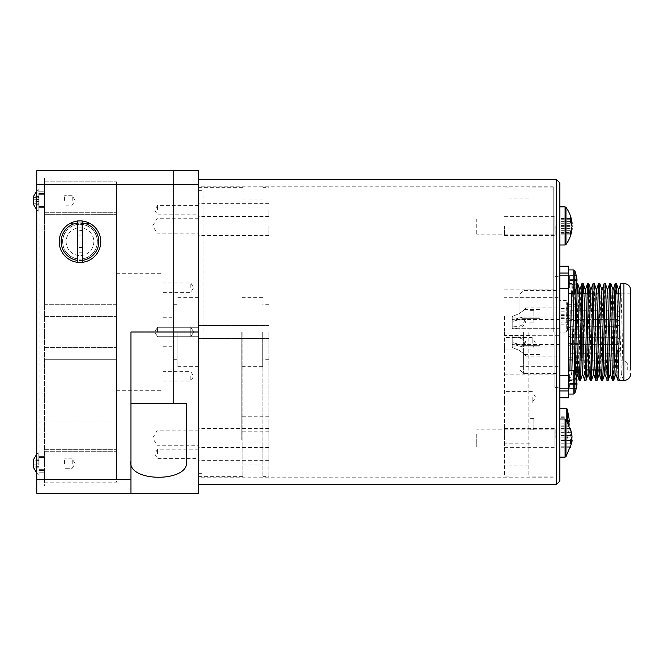 <?xml version="1.0" encoding="UTF-8"?>
<svg xmlns="http://www.w3.org/2000/svg" width="664" height="664" viewBox="0 0 664 664"><rect width="100%" height="100%" fill="white"/><g stroke="black" fill="none" stroke-linecap="round" stroke-linejoin="round"><path stroke-width="0.5" stroke-dasharray="3.32 2.49" d="M39.093 465.007L39.093 453.172L39.093 465.007M33.208 465.331L33.291 466.759M39.093 463.987L39.093 459.92L39.093 463.987L33.391 463.987L33.208 465.281L33.291 463.555M39.093 460.359L33.391 460.359L33.208 461.829L33.391 459.92L33.2 461.48M39.093 464.7L39.093 453.172L39.093 464.7M33.208 461.87L33.2 464.883M33.2 466.966L33.2 465.63M33.391 463.987L33.2 462.219M571.928 440.547L570.484 446.2L570.484 447.735L571.837 442.689M572.102 435.576L570.484 432.364L570.484 435.808L571.837 438.066M559.868 445.834L559.868 419.001L559.868 445.834M572.102 225.569L570.484 230.3L570.484 233.305L572.102 228.574M572.102 223.303L570.484 217.012L570.484 219.278L571.754 223.303M559.868 241.165L559.868 206.877L559.868 241.165M568.865 319.434A59.644 54.813 180 0 1 568.841 320.961L568.841 314.844A59.644 54.813 -0 0 0 568.865 313.317A59.644 54.813 -0 0 0 568.841 311.781L568.841 317.907A59.644 54.813 180 0 1 568.865 319.434M559.868 330.838L559.868 300.634L559.868 330.838M569.123 424.097L568.841 425.051A59.644 56.407 180 0 1 568.865 426.62A59.644 56.407 180 0 1 568.841 428.197L568.841 431.974L569.222 425.01M569.123 418.984L569.214 421.989M559.868 438.979L559.868 408.36L559.868 438.979M576.974 380.879L576.244 380.879L576.244 383.535L576.974 383.535L569.621 383.535L569.621 388.415L569.621 379.767L576.974 379.767L569.621 379.767L576.974 379.767L576.974 380.879L569.621 380.879L569.621 375.998L569.621 380.879L569.621 375.998L569.621 379.767L576.974 379.767L576.974 380.879L576.244 375.998L576.974 379.767L576.974 380.879L576.244 380.879L576.244 383.535L577.024 383.593M568.517 382.207L568.517 370.346L568.517 382.207M576.974 280.465L569.621 280.465L569.621 283.121L569.621 280.465L569.621 283.121L576.244 283.121L569.621 283.121L569.621 288.002L569.621 279.353L576.974 279.353L569.621 279.353L576.974 279.353L576.974 280.465L576.244 280.465L576.244 283.121L576.244 280.465L569.621 280.465L569.621 275.585L569.621 280.465L569.621 275.585L569.621 279.353L576.974 279.353L576.244 275.585L576.974 279.353L576.974 280.465L576.974 279.353L576.974 280.465L576.244 280.465L576.244 283.121L577.024 283.179M576.974 284.233L576.244 288.002L576.974 284.233L569.621 284.233L569.621 288.002L576.244 288.002L569.621 288.002L576.244 288.002L569.621 288.002L569.621 283.121L576.974 283.121L576.974 284.233L569.621 284.233L576.974 284.233L569.621 284.233L569.621 283.121L576.974 283.121M568.517 281.793L568.517 293.654L568.517 281.793M582.369 332L582.369 358.045L582.369 332M580.709 332L580.709 304.295L580.709 332M568.517 332L568.517 380.489L568.517 332M582.369 322.853L582.369 329.784L582.369 322.853M568.517 322.853L568.517 329.784L568.517 322.853M582.369 341.147L582.369 334.216L582.369 341.147M568.517 341.147L568.517 334.216L568.517 341.147M582.369 350.285L582.369 357.215L582.369 350.285M568.517 350.285L568.517 357.215L568.517 350.285M582.369 313.715L582.369 306.785L582.369 313.715M568.517 313.715L568.517 306.785L568.517 313.715M575.447 369.956L607.535 369.956M605.145 369.956L601.999 369.956M597.617 369.956L596.455 369.956L594.297 283.578M592.072 369.956L588.52 369.956M586.536 369.956L579.83 369.956M630.8 370.122L630.8 293.878L630.8 370.122L627.256 370.122M568.517 369.956L568.517 293.878L568.517 369.956M570.733 319.882L570.733 326.29L570.733 319.882M568.517 317.965L568.517 328.506L568.517 317.965M570.733 338.167L570.733 344.583L570.733 338.167M568.517 336.25L568.517 346.799L568.517 336.25M570.733 350.285L570.733 353.721L570.733 350.285M570.733 344.118L570.733 337.71L570.733 344.118M568.517 346.035L568.517 335.494L568.517 346.035M570.733 325.833L570.733 319.417L570.733 325.833M568.517 327.75L568.517 317.201L568.517 327.75M619.827 321.799L619.827 324.073L619.827 321.799M619.827 340.084L619.827 342.358L619.827 340.084M619.827 350.285L619.827 351.505L619.827 350.285M619.827 342.201L619.827 339.926L619.827 342.201M619.827 323.916L619.827 321.642L619.827 323.916M570.733 313.715L570.733 310.279L570.733 313.715M619.827 313.715L619.827 312.495L619.827 313.715M623.571 380.489L621.33 373.923L623.571 380.489C623.106 381.153 622.649 357.913 622.185 332L620.798 283.52M617.985 380.406L615.262 283.511M617.005 293.878L617.802 332C618.267 357.913 618.724 381.153 619.188 380.489L621.38 374.006M572.675 293.878L574.211 368.155L574.858 380.48L575.364 372.645M578.211 293.878L580.402 380.489M578.651 369.956L577.058 293.878L575.879 293.878M577.049 293.604L576.468 283.52L576.045 288.915M574.277 370.446L573.696 380.489L569.314 380.489L569.895 370.346M571.505 293.654L572.086 283.52L572.667 293.654M612.44 380.422L609.718 283.511M610.921 283.578L613.644 380.48M606.896 380.414L604.174 283.52M605.385 283.586L608.099 380.489M600.812 369.956L598.637 283.511M599.841 283.594L601.974 369.956M601.982 370.387L602.563 380.489M595.268 369.956L593.093 283.511M596.446 370.396L597.019 380.48M589.732 369.956L587.549 283.536M589.3 293.878L591.524 380.397M584.735 380.414L582.594 293.878L581.423 293.878M583.756 293.878L585.938 380.489M582.594 293.621L582.029 283.511M559.868 182.94L559.868 481.06M556.548 484.388L556.548 179.612M77.555 230.615L77.763 252.776L77.555 230.615L82.211 230.574L82.419 252.735L82.211 230.574M77.48 223.004A18.841 18.841 0 0 1 96.388 250.942A18.841 18.841 0 0 1 63.761 251.249A18.841 18.841 0 0 1 82.137 222.955M82.485 260.346A18.841 18.841 0 0 1 77.837 260.396M74.617 225.071A17.455 17.455 0 0 1 97.052 245.331A17.455 17.455 0 0 1 68.292 254.627A17.455 17.455 0 0 1 74.617 225.071M77.854 262.346A20.783 20.783 0 0 0 82.51 262.305M82.12 221.004A20.783 20.783 0 0 0 77.464 221.046M86.378 261.45A20.783 20.783 0 0 1 60.216 248.07A20.783 20.783 0 0 1 73.588 221.901A20.783 20.783 0 0 1 99.758 235.28A20.783 20.783 0 0 1 86.378 261.45M198.569 332L198.569 186.816L198.569 476.627L198.569 187.373L198.569 473.308L198.569 190.692L198.569 462.999L198.569 332L130.966 332L130.966 493.252L36.761 493.252L36.761 170.748L198.569 170.748L198.569 493.252M158.671 170.748L173.412 170.748L158.671 170.748M158.671 403.488L173.412 403.488L158.671 403.488M576.277 375.998L574.875 371.101L574.875 382.207L574.875 371.101L573.821 370.346L568.517 370.346M576.244 383.535L569.621 383.535L576.244 383.535L569.621 383.535L576.244 383.535L569.621 383.535L576.244 383.535L576.244 380.879L569.621 380.879L569.621 384.647L576.974 384.647L576.974 383.535L576.244 388.415L576.974 384.647L569.621 384.647L569.621 388.415L576.244 388.415L569.621 388.415L576.244 388.415L569.621 388.415L569.621 383.535L576.974 383.535L576.974 384.647L569.621 384.647L576.974 384.647L576.974 383.535M33.2 201.275L33.25 198.577M39.093 196.627L33.391 196.627L33.391 197.623L39.093 197.623L39.093 196.627L39.093 204.271L39.093 197.623M33.2 199.615L33.241 202.221M39.093 204.271L33.391 204.271L33.391 203.275L39.093 203.275M39.093 207.84L39.093 190.07L39.093 207.84M33.258 204.047L33.225 200.445M33.258 198.644L33.225 197.399M39.093 193.431L39.093 210.828L39.093 193.431M39.093 199.258L39.093 204.321L39.093 199.258L33.391 199.258M39.093 196.577L33.391 196.577M39.093 203.126L33.391 203.126M39.093 204.321L33.391 204.321M39.093 201.64L33.391 201.64M39.093 197.764L33.391 197.764M39.093 199.449L33.391 199.449M39.093 201.449L33.391 201.449M569.621 280.465L576.244 280.465L569.621 280.465M569.621 275.585L576.244 275.585L569.621 275.585M569.621 380.879L576.244 380.879L569.621 380.879M569.621 375.998L576.244 375.998L569.621 375.998M36.761 184.824L36.761 486.048L36.761 177.952L36.761 184.824L44.521 184.824L44.521 191.805L39.093 191.805L39.093 472.195L39.093 177.952L39.093 191.805L44.521 191.805L44.521 177.952L44.521 184.824L36.761 184.824M130.966 460.841L130.966 403.488L186.376 403.488L130.966 403.488L130.966 460.841C126.401 482.728 190.95 482.728 186.376 460.841L186.376 403.488L130.966 403.488M186.376 460.841L186.376 403.488L186.376 460.841M36.761 486.048L44.521 486.048L44.521 472.195L44.521 479.176L44.521 472.195L39.093 472.195L39.093 486.048L39.093 472.195L44.521 472.195L44.521 486.048L36.761 486.048M36.761 177.952L44.521 177.952L39.093 177.952L44.521 177.952L44.521 191.805L44.521 177.952L36.761 177.952M82.12 220.871L82.51 262.429M77.854 262.479L77.464 220.921M77.605 235.878L82.261 235.836M82.369 247.473L77.713 247.514M559.868 273.037L559.868 397.836L559.868 273.037L568.517 273.037L568.517 397.836L559.868 397.836M559.868 266.164L568.517 266.164L568.517 273.037M627.256 370.097L627.256 363.034L627.256 370.097M568.517 360.818L625.04 360.818L625.04 369.956L625.04 360.818L568.517 360.818M627.256 363.034L625.04 360.818L627.256 363.034M574.858 380.489L573.696 380.489L571.505 374.006L569.314 380.489L568.517 380.489M621.33 373.923L618.989 293.878M615.893 373.915L613.013 290.06M610.349 373.923L607.469 290.077M604.364 369.956L601.933 290.085M598.82 369.956L596.388 290.077M593.284 369.956L590.852 290.077M588.08 373.94L585.739 293.878M582.203 369.956L580.203 293.878M576.659 369.956L574.659 293.878M574.634 293.305L574.219 290.077L573.904 293.654M571.878 370.346L571.505 374.006M560.98 430.894L560.98 416.22L560.98 431.974L560.98 430.894L568.841 430.894M560.98 431.974L568.841 431.974M560.98 426.213L569.231 426.213M560.98 428.197L568.841 428.197M560.98 425.051L568.841 425.051M560.98 423.068L568.841 423.068M560.98 417.299L568.841 417.299M560.98 416.22L568.841 416.22M560.98 421.989L568.865 421.989M560.98 420.005L568.841 420.005M560.98 423.151L568.841 423.151M560.98 425.126L569.231 425.126M560.98 322.845L560.98 308.586L560.98 324.156L560.98 322.845L568.841 322.845M560.98 324.156L568.841 324.156M560.98 318.554L569.231 318.554M560.98 320.961L568.841 320.961M560.98 317.907L568.841 317.907M560.98 315.5L569.231 315.5M560.98 309.897L568.841 309.897M560.98 308.586L568.841 308.586M560.98 314.188L569.231 314.188M560.98 311.781L568.841 311.781M560.98 314.844L568.841 314.844M560.98 317.243L569.231 317.243M560.98 232.599L560.98 217.012L560.98 234.865L560.98 232.599L570.484 232.599M560.98 234.865L570.484 234.865M560.98 228.574L571.754 228.574M560.98 233.305L570.484 233.305M560.98 230.3L570.484 230.3M560.98 225.569L571.986 225.569M560.98 219.278L570.484 219.278M560.98 217.012L570.484 217.012M560.98 223.303L571.306 223.303M560.98 218.564L570.484 218.564M560.98 221.577L570.484 221.577M560.98 226.308L572.102 226.308M560.98 440.315L560.98 428.388L560.98 447.735L560.98 440.315L570.484 440.315M560.98 443.759L570.484 443.759M560.98 440.547L570.492 440.547M560.98 447.735L570.484 447.735M560.98 446.2L570.484 446.2M560.98 439.012L571.389 439.012M560.98 435.808L570.484 435.808M560.98 432.364L570.484 432.364M560.98 435.576L571.928 435.576M560.98 428.388L570.484 428.388M560.98 429.923L570.484 429.923M560.98 437.111L572.102 437.111M39.093 467.19L33.391 467.19M39.093 466.75L33.391 466.75M39.093 463.115L33.391 463.115M39.093 459.92L33.391 459.92M39.093 464.111L39.093 459.87L39.093 464.111L33.391 464.111M39.093 460.426L33.391 460.426M39.093 467.232L33.391 467.232M39.093 466.676L33.391 466.676M39.093 462.999L33.391 462.999M39.093 459.87L33.391 459.87M84.245 254.86A13.853 13.853 0 0 1 66.441 238.774A13.853 13.853 0 0 1 89.266 231.396A13.853 13.853 0 0 1 84.245 254.86A13.853 13.853 0 0 1 66.441 238.774A13.853 13.853 0 0 1 89.266 231.396A13.853 13.853 0 0 1 84.245 254.86M97.301 241.679A17.314 17.314 0 0 1 71.33 256.669A17.314 17.314 0 0 1 71.33 226.681A17.314 17.314 0 0 1 97.301 241.679A17.314 17.314 0 0 1 71.33 256.669A17.314 17.314 0 0 1 71.33 226.681A17.314 17.314 0 0 1 97.301 241.679M203.001 332L203.001 190.692L203.001 332M559.868 281.793L559.868 288.442L559.868 281.793M559.868 382.207L559.868 388.855L559.868 382.207M198.569 210.09L198.569 203.665L198.569 210.09M157.567 210.09L157.567 205.383L157.567 210.09M157.567 332L157.567 327.294L157.567 332M198.569 453.91L198.569 447.486L198.569 453.91M157.567 453.91L157.567 449.204L157.567 453.91M198.569 225.934L198.569 235.471L198.569 225.934M157.011 225.934L157.011 218.73L157.011 225.934M198.569 438.066L198.569 428.529L198.569 438.066M157.011 438.066L157.011 445.27L157.011 438.066M116.557 332L116.557 273.261L116.557 332M163.103 332L163.103 390.739L163.103 332M173.08 332L173.08 359.705L173.08 332M177.072 332L177.072 366.636L177.072 332M163.103 376.33L163.103 381.045L163.103 376.33M190.817 376.33L190.817 381.045L190.817 376.33M163.103 336.706L163.103 327.294L163.103 336.706L163.103 327.294L163.103 336.706L190.817 336.706L190.817 327.294L190.817 336.706L190.817 327.294L163.103 327.294L190.817 327.294L190.817 336.706L163.103 336.706M193.647 332L190.817 336.706L193.647 332L190.817 327.294L193.647 332M163.103 287.67L163.103 282.955L163.103 287.67M190.817 287.67L190.817 282.955L190.817 287.67M242.899 332L242.899 476.627L242.899 332M262.853 332L262.853 476.627L262.853 332M268.945 332L268.945 476.627L268.945 332M241.239 332L241.239 440.058L241.239 332M262.745 332L262.745 366.636L262.745 332M268.945 453.91L268.945 460.335L268.945 453.91M268.945 210.09L268.945 216.514L268.945 210.09M268.945 438.066L268.945 428.529L268.945 438.066M268.945 225.934L268.945 235.471L268.945 225.934M241.239 423.989L241.239 416.784L241.239 423.989M268.945 423.989L268.945 431.193L268.945 423.989M553.22 332L553.22 186.816L553.22 332M504.457 332L504.457 476.08L504.457 332M508.89 332L508.89 476.08L508.89 332M528.834 332L528.834 476.08L528.834 332M554.88 332L554.88 387.411L554.88 332M559.868 332L559.868 276.589L559.868 332M555.17 438.066L555.17 428.529L555.17 438.066M504.457 438.066L504.457 428.529L504.457 438.066M555.17 225.934L555.17 235.471L555.17 225.934M504.457 225.934L504.457 235.471L504.457 225.934M529.947 316.371L529.947 335.436L529.947 316.371M533.881 311.076L533.881 322.14L533.881 311.076M504.457 316.371L504.457 335.436L504.457 316.371M529.947 424.097L529.947 405.032L529.947 424.097M533.881 418.652L533.881 429.857L533.881 418.652M504.457 424.097L504.457 443.162L504.457 424.097M504.457 343.305L504.457 349.065L504.457 343.305M532.163 343.305L532.163 337.544L532.163 343.305M504.457 397.163L504.457 402.932L504.457 397.163M532.163 397.163L532.163 402.932L532.163 397.163M523.406 332L523.406 373.558L523.406 332M519.97 332L519.97 293.878L519.97 332M512.218 316.496L512.218 317.873L512.218 316.496L518.999 313.715L512.218 316.496L512.218 319.533L512.218 316.496L518.999 313.715C525.838 308.785 525.838 308.785 518.999 313.715C525.838 308.785 525.838 308.785 518.999 313.715L512.218 316.496M539.923 313.715L539.923 309.557L539.923 313.715M526.071 307.897C525.249 309.142 522.892 311.084 518.999 313.715C522.892 311.084 525.249 309.142 526.071 307.897L559.868 307.897L559.868 319.533L559.868 307.897M526.071 319.948C525.249 324.314 522.892 326.962 518.999 327.892L512.218 328.672L512.218 319.824L523.124 317.035L526.071 319.948L523.124 317.035L512.218 319.824L512.218 328.672L518.999 327.892C522.892 326.962 525.249 324.314 526.071 319.948M559.868 327.892L559.868 317.035L559.868 327.892M526.071 344.052C525.249 339.686 522.892 337.038 518.999 336.108L512.218 335.328L512.218 344.176L523.124 346.965L526.071 344.052L523.124 346.965L512.218 344.176L512.218 335.328L518.999 336.108C522.892 337.038 525.249 339.686 526.071 344.052M559.868 336.108L559.868 346.965L559.868 336.108M512.218 342.425L512.218 337.08L512.218 342.425L522.103 345.297L524.195 344.392L524.494 343.222L523.415 340.383L522.087 339.055L518.999 337.544L514.5 336.988L512.218 337.08L518.999 337.544L522.087 339.055L524.195 341.769L524.195 344.392L522.103 345.297L512.218 342.425L512.218 344.176L512.218 342.425M539.923 337.544L539.923 345.297L539.923 337.544M512.218 347.504L512.218 346.127L512.218 347.504L518.999 350.285L512.218 347.504L512.218 344.467L512.218 347.504L518.999 350.285C525.838 355.215 525.838 355.215 518.999 350.285C525.838 355.215 525.838 355.215 518.999 350.285L512.218 347.504M539.923 350.285L539.923 354.443L539.923 350.285M512.218 321.575L512.218 326.92L512.218 321.575L522.103 318.703L524.195 319.608L524.494 320.778L523.415 323.617L522.087 324.945L518.999 326.456L514.5 327.012L512.218 326.92L518.999 326.456L522.087 324.945L524.195 322.231L524.195 319.608L522.103 318.703L512.218 321.575L512.218 319.824L512.218 321.575M539.923 326.456L539.923 318.703L539.923 326.456M559.868 346.185L559.868 335.328L559.868 346.185M526.071 356.103C525.249 354.858 522.892 352.916 518.999 350.285C522.892 352.916 525.249 354.858 526.071 356.103L559.868 356.103L559.868 344.467L559.868 356.103M559.868 317.815L559.868 328.672L559.868 317.815M533.823 418.702L533.823 429.807L533.823 418.702M533.823 311.125L533.823 322.082L533.823 311.125M476.752 218.813L476.752 234.857L476.752 218.813M554.913 231.304L554.913 217.02L554.913 231.304M476.752 434.43L476.752 446.98L476.752 434.43M554.913 446.208L554.913 429.143L554.913 446.208M512.218 326.92L512.218 328.672L512.218 326.92M512.218 335.328L512.218 337.08L512.218 335.328L559.868 335.328L512.218 335.328M89.897 223.411L70.077 223.411C63.221 227.229 59.594 233.429 59.212 242.011A20.783 20.783 0 0 0 79.987 262.454A20.783 20.783 0 0 0 100.762 242.011C100.372 233.429 96.753 227.229 89.897 223.411A20.783 20.783 0 0 1 96.023 254.893A20.783 20.783 0 0 1 63.951 254.893A20.783 20.783 0 0 1 70.077 223.411M116.557 304.295L116.557 181.828L116.557 304.295L44.521 304.295L44.521 482.172L44.521 242.011L44.521 304.295L116.557 304.295L116.557 359.705L44.521 359.705L116.557 359.705L116.557 304.295M44.521 214.298L44.521 181.828L44.521 242.011L44.521 214.298L116.557 214.298L44.521 214.298M44.521 482.172L116.557 482.172L116.557 479.4L44.521 479.4L116.557 479.4L116.557 482.172L44.521 482.172M116.557 359.705L116.557 479.4L116.557 359.705M44.521 479.4L116.557 479.4L44.521 479.4M44.521 181.828L116.557 181.828L44.521 181.828M116.557 184.6L44.521 184.6L116.557 184.6M44.521 449.702L116.557 449.702L44.521 449.702M39.093 200.445L39.093 207.375L39.093 200.445M44.521 200.445L44.521 207.375L44.521 200.445M44.521 204.786L44.521 194.353L44.521 204.786M39.093 204.786L39.093 194.353L39.093 204.786M72.227 200.445L72.227 195.739L72.227 200.445M64.582 200.445L64.582 195.739L64.582 200.445M39.093 463.555L39.093 456.624L39.093 463.555M44.521 463.555L44.521 456.624L44.521 463.555M44.521 464.227L44.521 457.454L44.521 464.227M39.093 464.227L39.093 457.454L39.093 464.227M64.582 463.555L64.582 458.849L64.582 463.555M72.227 463.555L72.227 458.849L72.227 463.555M44.521 196.328L44.521 206.545L44.521 196.328M39.093 196.328L39.093 206.545L39.093 196.328M44.521 464.41L44.521 457.454L44.521 464.41M39.093 464.41L39.093 457.454L39.093 464.41M38.18 465.066L38.18 452.748L38.18 465.066M38.18 464.742L38.18 452.748L38.18 464.742M565.969 419.457L565.969 456.666M565.072 457.123L565.072 419.001M565.969 207.334L565.969 244.543M565.072 244.999L565.072 206.877M567.322 302.635L567.322 331.328L567.322 302.635M566.259 301.912L566.259 332.108L566.259 301.912M567.322 409.148L567.322 421.474M566.259 419.864L566.259 408.36M574.875 382.207L574.875 393.312L574.875 382.207M573.821 382.207L573.821 370.346L573.821 382.207M574.875 281.793L574.875 270.688L574.875 281.793M573.821 281.793L573.821 293.654L573.821 281.793M617.611 322.853L617.611 319.417L617.611 322.853M617.611 341.147L617.611 344.583L617.611 341.147M617.611 350.285L617.611 353.721L617.611 350.285M617.611 313.715L617.611 310.279L617.611 313.715M623.928 380.489L623.928 283.511M568.517 394.067L573.821 394.067L573.821 370.346M574.875 371.101L574.875 393.312L576.277 388.415M568.517 293.654L573.821 293.654L573.821 269.933L568.517 269.933M574.875 270.688L574.875 292.899L576.277 288.002M38.18 208.139L38.18 189.647L38.18 208.139M38.18 193.149L38.18 211.252L38.18 193.149M36.761 184.6L198.569 184.6M36.761 479.4L130.966 479.4M36.761 479.176L44.521 479.176L36.761 479.176M559.868 390.963L568.517 390.963M100.762 242.011L59.212 242.011M44.521 347.629L116.557 347.629L44.521 347.629M44.521 316.371L116.557 316.371L44.521 316.371M44.521 421.989L116.557 421.989L44.521 421.989M44.521 212.306L116.557 212.306L44.521 212.306M44.521 451.694L116.557 451.694L44.521 451.694M38.18 452.748L39.093 453.172L38.18 452.748L36.761 454.11L38.18 452.748M38.18 474.353L39.093 473.93L38.18 474.353L36.761 473L38.18 474.353M569.181 320.587L567.322 331.328L566.259 332.108L559.868 332.108M569.181 312.163L567.322 301.423L566.259 300.634L559.868 300.634M569.123 429.21L567.322 439.045L566.259 439.834L559.868 439.834M576.277 275.585L575.97 274.348M582.369 305.955L580.709 304.295L568.517 304.295M582.369 358.045L580.709 359.705L568.517 359.705M568.517 329.784L582.369 329.784L568.517 329.784M568.517 315.931L582.369 315.931L568.517 315.931M568.517 348.069L582.369 348.069L568.517 348.069M568.517 334.216L582.369 334.216L568.517 334.216M568.517 357.215L582.369 357.215M568.517 343.363L582.369 343.363M568.517 320.637L582.369 320.637M568.517 306.785L582.369 306.785M630.8 293.878L620.209 293.878M615.827 293.878L598.048 293.878M596.064 293.878L592.504 293.878M590.52 293.878L586.968 293.878M571.496 293.878L568.517 293.878M570.733 319.417L568.517 317.201L570.733 319.417L617.611 319.417L619.827 321.642L617.611 319.417L570.733 319.417M570.733 326.29L568.517 328.506L570.733 326.29L617.611 326.29L619.827 324.073L617.611 326.29L570.733 326.29M570.733 337.71L568.517 335.494L570.733 337.71L617.611 337.71L619.827 339.926L617.611 337.71L570.733 337.71M570.733 344.583L568.517 346.799L570.733 344.583L617.611 344.583L619.827 342.358L617.611 344.583L570.733 344.583M619.827 349.065L617.611 346.849L570.733 346.849L568.517 344.633M619.827 351.505L617.611 353.721L570.733 353.721L568.517 355.937M619.827 312.495L617.611 310.279L570.733 310.279L568.517 308.063M619.827 314.935L617.611 317.151L570.733 317.151L568.517 319.367M568.517 283.511L572.086 283.511M576.468 283.511L577.049 283.511M82.419 252.735L77.763 252.776M173.412 403.488L173.412 170.748L173.412 403.488M143.93 403.488L143.93 170.748L143.93 403.488M36.761 191L38.18 189.647L39.093 190.07L38.18 189.647L36.761 191M36.761 209.89L38.18 211.252L39.093 210.828L38.18 211.252L36.761 209.89M574.219 290.077L576.418 283.586M569.363 380.414L571.563 373.923M576.302 376.272L574.908 380.414M574.335 290.077L572.136 283.586M198.569 462.999L203.001 462.999M198.569 201.001L203.001 201.001M198.569 473.308L203.001 473.308M198.569 190.692L203.001 190.692M559.868 288.442L568.517 288.442L559.868 288.442M559.868 275.145L568.517 275.145L559.868 275.145M568.517 275.701L559.868 275.701L568.517 275.701M568.517 287.894L559.868 287.894L568.517 287.894M559.868 388.855L568.517 388.855L559.868 388.855M559.868 375.558L568.517 375.558L559.868 375.558M568.517 376.106L559.868 376.106L568.517 376.106M568.517 388.299L559.868 388.299L568.517 388.299M198.569 205.383L157.567 205.383L154.737 210.09L157.567 214.796L198.569 214.796M157.567 336.706L198.569 336.706L157.567 336.706L154.737 332L157.567 327.294L198.569 327.294L157.567 327.294L154.737 332L157.567 336.706M198.569 449.204L157.567 449.204L154.737 453.91L157.567 458.616L198.569 458.616M198.569 218.73L157.011 218.73L152.678 225.934L157.011 233.139L198.569 233.139M198.569 430.861L157.011 430.861L152.678 438.066L157.011 445.27L198.569 445.27M116.557 390.739L163.103 390.739M116.557 273.261L163.103 273.261M163.103 346.741L173.08 346.741M163.103 317.259L173.08 317.259M198.569 297.364L177.072 297.364M198.569 366.636L177.072 366.636M177.072 304.295L173.08 304.295M177.072 359.705L173.08 359.705M163.103 381.045L190.817 381.045L193.647 376.33L190.817 371.624L163.103 371.624M163.103 292.376L190.817 292.376L193.647 287.67L190.817 282.955L163.103 282.955M198.569 476.627L242.899 476.627M198.569 187.373L242.899 187.373M242.899 464.991L262.853 464.991M242.899 199.009L262.853 199.009M262.853 476.627L268.945 476.627M262.853 187.373L268.945 187.373M198.569 440.058L241.239 440.058M198.569 223.942L241.239 223.942M268.945 304.295L262.745 304.295M268.945 359.705L262.745 359.705M262.745 297.364L241.239 297.364M262.745 366.636L241.239 366.636M268.945 447.486L198.569 447.486M268.945 460.335L198.569 460.335M268.945 325.576L198.569 325.576L268.945 325.576M268.945 338.424L198.569 338.424L268.945 338.424M268.945 203.665L198.569 203.665M268.945 216.514L198.569 216.514M268.945 428.529L198.569 428.529M268.945 447.594L198.569 447.594M268.945 216.406L198.569 216.406M268.945 235.471L198.569 235.471M268.945 416.784L241.239 416.784M268.945 431.193L241.239 431.193M553.22 186.816L198.569 186.816M553.22 477.184L198.569 477.184M508.89 187.92L504.457 187.92M508.89 476.08L504.457 476.08M528.834 198.104L508.89 198.104M528.834 465.896L508.89 465.896M553.22 187.92L528.834 187.92M553.22 476.08L528.834 476.08M504.457 374.114L554.88 374.114M504.457 289.886L554.88 289.886M554.88 387.411L559.868 387.411M554.88 276.589L559.868 276.589M504.457 447.594L555.17 447.594L554.913 446.98L476.752 446.98M504.457 428.529L555.17 428.529L554.913 429.143L476.752 429.143M504.457 235.471L555.17 235.471L554.913 234.857L476.752 234.857M504.457 216.406L555.17 216.406L554.913 217.02L476.752 217.02M533.823 310.669L529.947 310.611M533.823 322.082L529.947 322.14M529.947 297.314L504.457 297.314M529.947 335.436L504.457 335.436M533.823 418.386L529.947 418.337M533.823 429.807L529.947 429.857M529.947 405.032L504.457 405.032M529.947 443.162L504.457 443.162M504.457 349.065L532.163 349.065L535.624 343.305L532.163 337.544L504.457 337.544M504.457 402.932L532.163 402.932L535.624 397.163L532.163 391.403L504.457 391.403M519.97 370.122L523.406 373.558L559.868 373.558M519.97 293.878L523.406 290.442L559.868 290.442M519.97 366.636L559.868 366.636M519.97 297.364L559.868 297.364M512.218 317.873L539.923 317.873M524.494 309.557L539.923 309.557M559.868 319.533L512.218 319.533M559.868 317.035L523.124 317.035L559.868 317.035M559.868 328.672L512.218 328.672L559.868 328.672M559.868 346.965L523.124 346.965L559.868 346.965M522.103 345.297L539.923 345.297L522.103 345.297M514.5 336.988L539.923 336.988L514.5 336.988M524.494 354.443L539.923 354.443M512.218 346.127L539.923 346.127M514.5 327.012L539.923 327.012L514.5 327.012M522.103 318.703L539.923 318.703L522.103 318.703M559.868 344.467L512.218 344.467M44.521 193.523L39.093 193.523L44.521 193.523M44.521 207.375L39.093 207.375L44.521 207.375M39.093 206.545L44.521 206.545L39.093 206.545M39.093 194.353L44.521 194.353L39.093 194.353M75.057 200.445L72.227 195.739L64.582 195.739L72.227 195.739L75.057 200.445L72.227 205.151L64.582 205.151L72.227 205.151L75.057 200.445M44.521 456.624L39.093 456.624L44.521 456.624M44.521 470.477L39.093 470.477L44.521 470.477M39.093 469.647L44.521 469.647L39.093 469.647M39.093 457.454L44.521 457.454L39.093 457.454M72.227 458.849L64.582 458.849L72.227 458.849L75.057 463.555L72.227 468.261L64.582 468.261L72.227 468.261L75.057 463.555L72.227 458.849"/><path stroke-width="1" d="M33.391 460.426L33.391 467.232M33.391 460.359L33.391 459.87M33.291 466.759L33.2 465.63M33.291 463.555L33.2 462.219M33.2 464.883L33.208 465.331M33.391 466.75L33.391 467.19M571.837 433.443L565.969 419.457L565.969 456.666L571.837 442.689L572.102 440.547L570.484 443.759L570.484 440.315L572.102 437.111L570.484 428.388L571.928 435.576M571.837 438.066L571.928 440.547M571.754 228.574L572.053 229.072C571.331 234.741 569.305 239.903 565.969 244.543L565.969 207.334L565.072 206.877L565.072 244.999L559.868 244.999M572.102 228.574L570.484 234.865L570.484 232.599L572.102 226.308L570.484 221.577L570.484 218.564L572.053 222.805C571.331 217.136 569.305 211.974 565.969 207.334M571.754 223.303L572.053 225.934M569.231 425.126L568.841 423.151A59.644 56.407 0 0 0 568.865 421.574A59.644 56.407 0 0 0 568.841 420.005L569.231 421.989L569.123 418.984L567.322 409.148L566.259 408.36L566.259 419.864M568.865 421.989L569.123 424.097M576.244 375.998L576.974 380.879L576.244 375.998M576.974 384.647L576.974 383.535L576.244 383.535L576.974 383.535L576.244 388.415L576.974 384.647L576.974 383.535L576.244 383.535L576.244 380.879L576.974 380.879L576.244 380.879L576.974 380.879L576.974 379.767M576.974 284.233L576.244 288.002L576.974 284.233L576.974 283.121L576.244 283.121L576.974 283.121L576.244 283.121L576.974 283.121L576.974 284.233L576.974 283.121L576.244 283.121L576.244 280.465L576.974 280.465L576.974 279.361M576.974 280.465L576.244 280.465L576.974 280.465L576.244 275.585L576.974 279.353L576.974 280.465L576.244 280.465L576.974 280.465L576.974 279.353L577.024 280.399M607.535 369.956L605.145 369.956M601.999 369.956L597.617 369.956M596.446 370.396L596.43 369.956L592.072 369.956M588.52 369.956L586.536 369.956M579.83 369.956L575.447 369.956M630.8 369.956L630.8 290.384L630.8 369.956M618.026 380.489L623.928 380.489L623.928 283.511L620.798 283.511L620.45 287.205L617.985 380.406M575.364 372.645L577.033 294.077L577.63 283.503L578.211 293.878M581.423 293.878L577.049 293.604M576.045 288.915L574.277 370.446M569.895 370.346L571.505 293.654M616.416 283.511L615.213 283.578L614.665 294.094L612.49 380.489L613.644 380.489L613.843 379.277L616.067 287.205L616.516 283.818L617.005 293.878M612.49 380.489L610.241 373.923M606.946 380.489L608.149 380.422L608.498 375.691L610.88 283.511L609.668 283.586L609.32 288.317L607.095 379.808L604.705 373.923L604.364 369.956M610.88 283.511L613.121 290.06M601.401 380.489L602.613 380.414L603.161 369.914L605.336 283.511L604.174 283.511L603.974 284.731L601.75 376.795L601.31 380.181L600.812 369.956M601.974 369.956L601.982 370.387M605.336 283.511L607.577 290.077M595.865 380.489L597.069 380.414L597.368 376.795L599.791 283.52L598.588 283.586L598.239 288.317L596.264 375.699L595.816 380.414L595.268 369.956M599.791 283.52L602.04 290.085M598.588 283.578L596.388 290.077L596.048 294.152L594.072 369.856L593.724 373.915L591.533 380.397L594.255 283.511L593.043 283.586L590.719 375.683L590.279 380.422L589.732 369.956M594.255 283.511L596.496 290.077M584.785 380.489L585.988 380.414L586.337 375.683L588.711 283.511L587.549 283.511L587.358 284.731L585.175 375.683L584.735 380.414L582.535 373.923L582.203 369.956M588.711 283.511L589.3 293.878M586.968 293.878L582.594 293.621M582.029 283.511L579.489 378.596L579.24 380.48L579.041 379.277L578.651 369.956M579.24 380.489L580.402 380.489L580.66 378.331L582.975 284.731L583.756 293.878M556.548 484.388L559.868 481.06L559.868 182.94L556.548 179.612L556.548 484.388L198.569 484.388M82.137 222.955A18.841 18.841 0 0 1 82.485 260.346M77.837 260.396A18.841 18.841 0 0 1 77.48 223.004M77.464 221.046A20.783 20.783 0 0 0 77.854 262.346M82.51 262.305A20.783 20.783 0 0 0 82.12 221.004M577.024 380.804L576.244 380.879L576.974 380.879M575.97 274.348L574.875 270.688L573.821 269.933L573.821 293.654L574.875 292.899L574.875 270.688L573.821 269.933L568.517 269.933M574.875 270.688L576.277 275.585M33.391 199.449L33.2 197.972M33.391 196.627L33.391 197.623M33.25 198.577L33.2 199.615M33.391 201.449L33.2 202.918M33.391 204.271L33.391 203.275L33.391 204.271M33.241 202.221L33.2 201.275M33.391 197.764L33.391 204.321M33.225 203.491L33.391 201.64M33.225 200.445L33.258 198.644M33.241 196.901L36.761 191L33.391 196.577M36.761 493.252L130.966 493.252L130.966 332L198.569 332L198.569 170.748L36.761 170.748L36.761 493.252M130.966 493.252L198.569 493.252L198.569 332M130.966 403.488L186.376 403.488L186.376 460.841C190.95 482.728 126.401 482.728 130.966 460.841M82.51 262.429L82.12 220.871L77.464 220.921L77.854 262.479L82.51 262.429M559.868 397.836L568.517 397.836L568.517 266.164L559.868 266.164M618.989 293.878L618.665 290.077L618.259 293.189L616.034 372.952L613.694 380.414M615.213 283.561L613.013 290.06L612.474 299.149L610.689 369.848L610.349 373.923L608.149 380.422M609.668 283.578L607.469 290.077L607.128 294.152L604.904 373.417L602.613 380.414M604.132 283.586L601.783 291.048L599.559 370.811L599.16 373.923L598.82 369.956M593.724 373.915L593.284 369.956M593.043 283.578L590.844 290.077L590.512 294.144L588.08 373.94L590.279 380.439M585.739 293.878L585.416 290.085L585.167 291.039L584.569 305.805L582.635 373.957M580.203 293.878L579.763 290.06L579.224 299.149L577.298 372.363L576.991 373.915L576.659 369.956M574.659 293.878L574.634 293.305M573.904 293.654L571.878 370.346M576.974 383.535L576.244 383.535M571.306 223.303L572.102 223.303M570.492 440.547L572.102 440.547M571.389 439.012L572.102 439.012M565.969 419.457L565.072 419.001L565.072 457.123L559.868 457.123M567.322 421.474L567.322 409.148M574.875 382.207L574.875 371.101L573.821 370.346L573.821 394.067L574.875 393.312L574.875 382.207M36.761 184.6L198.569 184.6M130.966 479.4L36.761 479.4M559.868 273.037L568.517 273.037M559.868 390.963L568.517 390.963M33.208 460.086L36.761 454.11L33.208 460.094M33.208 467.024L36.761 473L33.208 467.008M565.969 456.666L565.072 457.123M565.072 419.001L559.868 419.001M565.969 244.543L565.072 244.999M565.072 206.877L559.868 206.877M566.259 408.36L559.868 408.36M576.277 375.998L574.875 371.101M568.517 394.067L573.821 394.067L574.875 393.312L576.277 388.415M573.821 370.346L568.517 370.346M620.209 293.878L615.827 293.878M598.048 293.878L596.064 293.878M592.504 293.878L590.52 293.878M575.879 293.878L571.496 293.878M623.928 283.511C628.102 283.918 630.393 286.209 630.8 290.384M623.928 380.489C628.102 380.082 630.393 377.791 630.8 373.616M577.049 283.511L577.63 283.511M590.321 380.489L591.483 380.489M582.013 283.511L583.166 283.511M556.548 179.612L198.569 179.612M576.277 288.002L574.875 292.899L573.821 293.654L568.517 293.654M33.241 203.997L36.761 209.89L33.258 204.047M618.558 290.077L620.757 283.586M615.785 373.915L617.985 380.414M599.16 373.923L601.36 380.414M593.616 373.915L595.816 380.414M585.308 290.085L587.499 283.594M579.763 290.068L581.963 283.569M576.991 373.915L579.191 380.414M618.665 290.077L616.466 283.586M599.268 373.923L597.069 380.414M590.952 290.077L588.752 283.578M588.179 373.94L585.988 380.422M585.416 290.085L583.216 283.603M582.643 373.923L580.444 380.414M579.871 290.068L577.672 283.569M577.107 373.915L576.302 376.272"/></g></svg>
